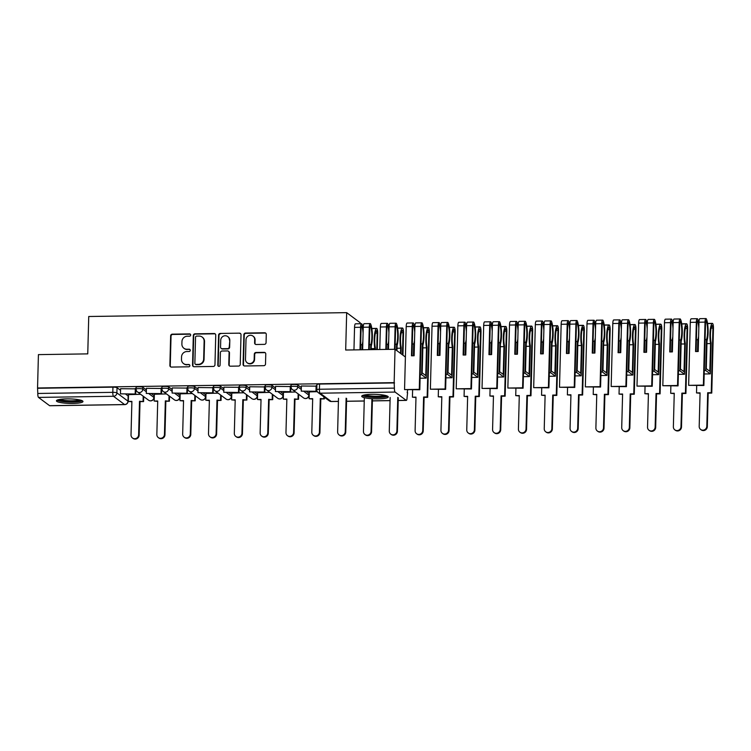 <?xml version="1.0" encoding="UTF-8"?>
<svg xmlns="http://www.w3.org/2000/svg" width="751" height="751" viewBox="0 0 751 751"><rect width="100%" height="100%" fill="white"/><g stroke="black" fill="none" stroke-linecap="round" stroke-linejoin="round"><path stroke-width="1.13" d="M190.688 335.03A1.173 1.117 -53.3 0 0 189.581 333.904L172.317 334.157A1.671 1.596 -53.3 0 0 170.646 335.828L169.876 365.446A1.671 1.596 -53.3 0 0 171.453 367.07L188.717 366.807A1.173 1.117 -53.3 0 0 189.449 364.723A1.173 1.117 -53.3 0 0 188.783 364.507L186.548 364.535A5.341 5.116 -53.3 0 1 181.489 359.353L181.545 356.885A5.341 5.116 -53.3 0 1 186.886 351.543L189.121 351.506A1.173 1.117 -53.3 0 0 189.853 349.422A1.173 1.117 -53.3 0 0 189.177 349.206L186.943 349.234A5.341 5.116 -53.3 0 1 181.883 344.052L181.949 341.583A5.341 5.116 -53.3 0 1 187.29 336.232L189.524 336.204A1.173 1.117 -53.3 0 0 190.688 335.03M190.425 334.279A1.173 1.117 -53.3 0 0 189.975 334.195L172.711 334.448A1.671 1.596 -53.3 0 0 171.04 336.119L170.261 365.737A1.671 1.596 -53.3 0 0 170.702 366.892M189.627 364.892A1.173 1.117 -53.3 0 0 189.177 364.798L186.548 364.535M190.031 349.581A1.173 1.117 -53.3 0 0 189.571 349.497L186.943 349.234M66.651 398.884A13.274 2.262 -178.5 0 0 56.438 400.818A13.274 2.262 -178.5 0 0 72.763 403.447A13.274 2.262 -178.5 0 0 82.976 401.513A13.274 2.262 -178.5 0 0 66.651 398.884M371.933 394.313A13.274 2.262 -178.5 0 0 361.719 396.246A13.274 2.262 -178.5 0 0 378.044 398.875A13.274 2.262 -178.5 0 0 388.258 396.941A13.274 2.262 -178.5 0 0 371.933 394.313M264.39 344.371A1.671 1.596 -53.3 0 0 266.061 342.709L266.276 334.392A1.671 1.596 -53.3 0 0 264.699 332.777L245.521 333.059A1.671 1.596 -53.3 0 0 243.859 334.73L243.08 364.348A1.671 1.596 -53.3 0 0 244.657 365.972L263.836 365.681A1.671 1.596 -53.3 0 0 265.507 364.01L265.77 353.974A1.671 1.596 -53.3 0 0 264.183 352.36L255.978 352.482A1.671 1.596 -53.3 0 0 254.307 354.153L254.176 359.128A4.468 4.281 -53.3 0 1 247.163 362.771A4.468 4.281 -53.3 0 1 245.483 359.26L245.999 339.762A4.468 4.281 -53.3 0 1 253.012 336.11A4.468 4.281 -53.3 0 1 254.692 339.63L254.608 342.878A1.671 1.596 -53.3 0 0 256.185 344.502L264.39 344.371M37.55 387.985L38.423 354.622L87.754 353.881L88.74 316.5L346.671 312.641L345.685 350.022L395.026 349.281L394.153 382.644L37.55 387.985L37.803 393.468L112.8 392.351A3.408 0.582 1.5 0 1 116.893 392.886L127.989 401.156A3.408 0.582 1.5 0 1 128.083 401.297L128.214 396.106A3.408 0.582 -178.5 0 0 128.121 395.965L127.989 401.156A3.408 3.257 -53.3 0 1 124.591 404.564L113.495 396.284L38.498 397.41A3.408 0.789 -90.9 0 1 37.803 393.468M215.744 335.153A1.671 1.596 -53.3 0 0 214.157 333.528L194.988 333.82A1.671 1.596 -53.3 0 0 193.317 335.49L192.538 365.108A1.671 1.596 -53.3 0 0 194.124 366.732L213.303 366.441A1.671 1.596 -53.3 0 0 214.964 364.77L215.744 335.153M220.25 333.444L239.428 333.153A1.671 1.596 -53.3 0 1 241.015 334.777L240.236 364.395A1.671 1.596 -53.3 0 1 238.565 366.066L230.36 366.188A1.671 1.596 -53.3 0 1 228.783 364.564L229.093 352.548A1.671 1.596 -53.3 0 0 227.515 350.933L222.071 351.008A1.671 1.596 -53.3 0 0 220.4 352.679L220.071 365.183A1.173 1.117 -53.3 0 1 218.231 366.141A1.173 1.117 -53.3 0 1 217.799 365.221L218.588 335.106A1.671 1.596 -53.3 0 1 220.25 333.444L239.428 333.153M407.662 389.929L407.192 392.679M360.086 323.747L360.114 322.667L346.671 312.641M394.153 382.644L394.406 388.126A3.408 0.789 89.1 0 0 395.101 392.069L406.197 400.349A3.408 0.789 89.1 0 0 406.329 400.396A3.408 0.789 89.1 0 0 407.07 397.579L407.596 392.67M395.026 349.281L405.409 357.025M37.944 388.276L112.941 387.15A3.408 0.582 1.5 0 1 117.034 387.685L120.554 390.313M125.699 394.153L128.121 395.965M49.866 405.681A3.408 0.789 -90.9 0 1 49.735 405.737A3.408 0.789 -90.9 0 1 49.594 405.681L38.498 397.41M135.847 388.868L120.601 388.708M161.672 388.483L146.426 388.323M166.497 393.928L154.34 394.228M187.497 388.089L172.251 387.938M192.322 393.543L180.165 393.843M213.322 387.704L198.076 387.544M218.147 393.149L205.99 393.458M239.147 387.319L223.901 387.159M243.972 392.764L231.824 393.073M264.972 386.934L249.726 386.774M269.797 392.379L257.649 392.679M290.797 386.549L275.551 386.389M295.622 391.994L283.474 392.294M316.622 386.155L301.386 386.005M317.326 391.665L309.299 391.909M291.144 386.925A3.408 0.582 1.5 0 1 291.05 386.784L291.106 384.944A3.408 0.582 -178.5 0 1 294.12 384.446A3.408 0.582 -178.5 0 1 297.818 384.981L301.339 387.61M306.483 391.449L308.905 393.252L308.858 395.101A3.408 0.582 1.5 0 1 308.952 395.242L308.999 393.393A3.408 0.582 -178.5 0 0 308.905 393.252M265.319 387.309A3.408 0.582 1.5 0 1 265.225 387.169L265.272 385.329A3.408 0.582 -178.5 0 1 268.295 384.831A3.408 0.582 -178.5 0 1 271.993 385.366L275.514 387.995M280.658 391.834L283.08 393.646L283.033 395.486A3.408 0.582 1.5 0 1 283.127 395.627L283.174 393.777A3.408 0.582 -178.5 0 0 283.08 393.646M239.494 387.694A3.408 0.582 1.5 0 1 239.4 387.554L239.447 385.714A3.408 0.582 -178.5 0 1 242.46 385.216A3.408 0.582 -178.5 0 1 246.159 385.751L249.689 388.38M254.833 392.219L257.255 394.031L257.208 395.871A3.408 0.582 1.5 0 1 257.302 396.012L257.349 394.172A3.408 0.582 -178.5 0 0 257.255 394.031M213.669 388.079A3.408 0.582 1.5 0 1 213.575 387.948L213.622 386.098A3.408 0.582 -178.5 0 1 216.635 385.601A3.408 0.582 -178.5 0 1 220.334 386.136L223.864 388.765M229.008 392.604L231.43 394.416L231.383 396.256A3.408 0.582 1.5 0 1 231.477 396.397L231.524 394.557A3.408 0.582 -178.5 0 0 231.43 394.416M187.844 388.474A3.408 0.582 1.5 0 1 187.75 388.333L187.797 386.483A3.408 0.582 -178.5 0 1 190.81 385.986A3.408 0.582 -178.5 0 1 194.509 386.53L198.039 389.159M203.174 392.989L205.605 394.801L205.558 396.65A3.408 0.582 1.5 0 1 205.643 396.781L205.699 394.942A3.408 0.582 -178.5 0 0 205.605 394.801M162.009 388.858A3.408 0.582 1.5 0 1 161.925 388.718L161.972 386.878A3.408 0.582 -178.5 0 1 164.985 386.38A3.408 0.582 -178.5 0 1 168.684 386.915L172.204 389.544M177.349 393.383L179.78 395.186L179.733 397.035A3.408 0.582 1.5 0 1 179.818 397.176L179.864 395.326A3.408 0.582 -178.5 0 0 179.78 395.186M136.184 389.243A3.408 0.582 1.5 0 1 136.1 389.102L136.147 387.263A3.408 0.582 -178.5 0 1 139.16 386.765A3.408 0.582 -178.5 0 1 142.859 387.3L146.379 389.929M151.524 393.768L153.955 395.58L153.899 397.42A3.408 0.582 1.5 0 1 153.993 397.561L154.039 395.711A3.408 0.582 -178.5 0 0 153.955 395.58M140.672 394.313L128.515 394.613M394.538 382.935L319.55 384.061A3.408 0.582 -178.5 0 0 316.931 384.55L316.791 389.75A3.408 0.582 1.5 0 1 319.41 389.253L394.406 388.126M183.892 348.257L184.277 348.548A5.341 5.116 -53.3 0 0 187.337 349.525M183.488 363.559L183.882 363.85A5.341 5.116 -53.3 0 0 186.943 364.826M215.302 333.998A1.671 1.596 -53.3 0 0 214.551 333.82L195.373 334.111A1.671 1.596 -53.3 0 0 193.711 335.781L192.932 365.399A1.671 1.596 -53.3 0 0 193.373 366.554M196.715 336.091A1.173 1.117 -53.3 0 0 195.542 337.265L194.866 363.259A1.173 1.117 -53.3 0 0 195.973 364.395L198.33 364.366A5.341 5.116 -53.3 0 0 203.662 359.016L204.131 341.245A5.341 5.116 -53.3 0 0 199.071 336.063L196.715 336.091M195.298 364.179L195.692 364.479A1.173 1.117 -53.3 0 0 196.358 364.686L195.973 364.395M202.132 337.039L202.517 337.33A5.341 5.116 -53.3 0 1 204.525 341.536L204.056 359.307A5.341 5.116 -53.3 0 1 198.715 364.657L196.358 364.686M240.573 333.622A1.671 1.596 -53.3 0 0 239.822 333.444M228.464 351.233L228.858 351.534A1.671 1.596 -53.3 0 1 229.487 352.848L229.168 364.855A1.671 1.596 -53.3 0 0 229.609 366.009M220.644 333.735A1.671 1.596 -53.3 0 0 218.982 335.406L218.194 365.512A1.173 1.117 -53.3 0 0 218.447 366.263M229.421 340.09A4.468 4.281 -53.3 0 0 223.216 336.251A4.468 4.281 -53.3 0 0 220.728 340.222L220.55 347.084A1.671 1.596 -53.3 0 0 222.127 348.708L227.572 348.624A1.671 1.596 -53.3 0 0 229.243 346.962L229.815 340.381A4.468 4.281 -53.3 0 0 228.135 336.861L227.741 336.57M221.169 348.398L221.564 348.699A1.671 1.596 -53.3 0 0 222.521 348.999L222.127 348.708M229.815 340.381L229.628 347.253A1.671 1.596 -53.3 0 1 227.966 348.924L222.521 348.999M253.012 336.11L253.406 336.401A4.468 4.281 -53.3 0 1 255.087 339.921L255.002 343.169A1.671 1.596 -53.3 0 0 255.443 344.324M247.163 362.771L247.558 363.062A4.468 4.281 -53.3 0 0 254.57 359.419L254.176 359.128M265.328 352.82A1.671 1.596 -53.3 0 0 264.577 352.651L256.373 352.773A1.671 1.596 -53.3 0 0 254.702 354.444L254.57 359.419M265.835 333.247A1.671 1.596 -53.3 0 0 265.094 333.069L245.915 333.35A1.671 1.596 -53.3 0 0 244.244 335.021L243.474 364.639A1.671 1.596 -53.3 0 0 243.915 365.793M131.885 401.766L128.337 401.428L131.894 401.372L131.021 434.904A3.915 3.746 -53.3 0 0 136.457 438.265A3.915 3.746 -53.3 0 0 138.635 434.791L139.142 435.167A3.915 3.746 126.7 0 1 132.993 438.359L132.486 437.983M143.713 396.584L143.582 401.588L139.508 401.259L140.024 401.644L139.142 435.167M143.582 401.588L140.024 401.644M135.847 388.746L135.706 394.003L120.46 393.843L120.601 388.652M135.199 393.627L135.33 388.427M135.706 394.003L120.46 393.843M139.508 401.259L138.635 434.791M143.075 401.203L143.206 396.199M128.337 401.428L128.515 394.491M81.164 400.311A11.49 1.962 1.5 0 1 80.742 400.668A11.49 1.962 1.5 0 1 68.613 401.738A11.49 1.962 1.5 0 1 58.306 399.71M57.095 400.133A13.189 2.253 -178.5 0 0 69.683 402.067A13.189 2.253 -178.5 0 0 82.357 400.799M59.864 399.391A10.636 1.812 -178.5 0 0 69.721 400.799A10.636 1.812 -178.5 0 0 79.634 399.907M386.446 395.739A11.49 1.962 1.5 0 1 386.023 396.096A11.49 1.962 1.5 0 1 373.885 397.166A11.49 1.962 1.5 0 1 363.587 395.139M362.376 395.561A13.189 2.253 -178.5 0 0 374.965 397.495A13.189 2.253 -178.5 0 0 387.638 396.228M365.146 394.819A10.636 1.812 -178.5 0 0 374.993 396.228A10.636 1.812 -178.5 0 0 384.906 395.336M157.71 401.372L154.162 401.043L157.719 400.987L156.846 434.519A3.915 3.746 -53.3 0 0 162.282 437.871A3.915 3.746 -53.3 0 0 164.46 434.397L164.967 434.782A3.915 3.746 126.7 0 1 158.818 437.974L158.311 437.598M169.538 396.199L169.407 401.203L165.342 400.874L165.849 401.25L164.967 434.782M169.407 401.203L165.849 401.25M161.672 388.361L161.531 393.618L146.285 393.458L146.426 388.258M161.024 393.233L161.165 388.042M161.531 393.618L146.285 393.458M165.342 400.874L164.46 434.397M168.9 400.818L169.031 395.815M154.162 401.043L154.349 394.106M183.535 400.987L179.987 400.659L183.544 400.602L182.671 434.125A3.915 3.746 -53.3 0 0 188.107 437.486A3.915 3.746 -53.3 0 0 190.285 434.012L190.792 434.397A3.915 3.746 126.7 0 1 184.652 437.589L184.136 437.204M195.363 395.815L195.232 400.818L191.167 400.49L191.674 400.865L190.792 434.397M195.232 400.818L191.674 400.865M187.497 387.976L187.356 393.233L172.12 393.073L172.251 387.873M186.849 392.848L186.99 387.657M187.356 393.233L172.12 393.073M191.167 400.49L190.285 434.012M194.725 400.433L194.856 395.43M179.987 400.659L180.174 393.721M209.369 400.602L205.812 400.264L209.379 400.217L208.496 433.74A3.915 3.746 -53.3 0 0 213.932 437.101A3.915 3.746 -53.3 0 0 216.11 433.627L216.626 434.012A3.915 3.746 126.7 0 1 210.477 437.204L209.961 436.819M221.188 395.42L221.057 400.424L216.992 400.105L217.499 400.48L216.626 434.012M221.057 400.424L217.499 400.48M213.322 387.582L213.19 392.839L197.945 392.679L198.076 387.488M212.674 392.463L212.815 387.263M213.19 392.839L197.945 392.679M216.992 400.105L216.11 433.627M220.55 400.048L220.681 395.045M205.812 400.264L205.999 393.336M235.194 400.217L231.646 399.879L235.204 399.823L234.321 433.355A3.915 3.746 -53.3 0 0 239.757 436.716A3.915 3.746 -53.3 0 0 241.935 433.243L242.451 433.618A3.915 3.746 126.7 0 1 236.302 436.819L235.786 436.434M247.013 395.035L246.882 400.039L242.817 399.71L243.324 400.095L242.451 433.618M246.882 400.039L243.324 400.095M239.147 387.197L239.015 392.454L223.77 392.294L223.901 387.103M238.499 392.078L238.64 386.878M239.015 392.454L223.77 392.294M242.817 399.71L241.935 433.243M246.375 399.663L246.506 394.66M231.646 399.879L231.824 392.951M261.019 399.832L257.471 399.494L261.029 399.438L260.146 432.97A3.915 3.746 -53.3 0 0 265.582 436.331A3.915 3.746 -53.3 0 0 267.769 432.858L268.276 433.233A3.915 3.746 126.7 0 1 262.127 436.425L261.62 436.049M272.838 394.65L272.716 399.654L268.642 399.325L269.149 399.71L268.276 433.233M272.716 399.654L269.149 399.71M264.972 386.812L264.84 392.069L249.595 391.909L249.726 386.709M264.333 391.693L264.465 386.493M264.84 392.069L249.595 391.909M268.642 399.325L267.769 432.858M272.2 399.269L272.331 394.266M257.471 399.494L257.649 392.557M286.844 399.438L283.296 399.11L286.854 399.053L285.971 432.585A3.915 3.746 -53.3 0 0 291.407 435.937A3.915 3.746 -53.3 0 0 293.594 432.463L294.101 432.848A3.915 3.746 126.7 0 1 287.952 436.04L287.445 435.664M298.673 394.266L298.541 399.269L294.467 398.941L294.974 399.316L294.101 432.848M298.541 399.269L294.974 399.316M290.806 386.427L290.665 391.684L275.42 391.524L275.561 386.324M290.158 391.299L290.29 386.108M290.665 391.684L275.42 391.524M294.467 398.941L293.594 432.463M298.025 398.884L298.156 393.881M283.296 399.11L283.474 392.172M312.669 399.053L309.121 398.725L312.679 398.668L311.806 432.191A3.915 3.746 -53.3 0 0 317.232 435.552A3.915 3.746 -53.3 0 0 319.419 432.078L319.926 432.463A3.915 3.746 126.7 0 1 313.777 435.655L313.27 435.27M324.404 397.232L324.366 398.884L320.292 398.556L320.808 398.931L319.926 432.463M324.366 398.884L320.808 398.931M316.631 386.042L316.49 391.299L301.245 391.14L301.386 385.939M315.983 390.914L316.115 385.723M316.49 391.299L301.245 391.14M320.292 398.556L319.419 432.078M323.859 398.499L323.897 396.847M309.121 398.725L309.299 391.787M338.504 398.283L337.631 431.806A3.915 3.746 -53.3 0 0 343.066 435.167A3.915 3.746 -53.3 0 0 345.244 431.694L345.751 432.069A3.915 3.746 126.7 0 1 339.602 435.27L339.095 434.885M346.633 398.546L345.751 432.069M346.117 398.171L345.244 431.694M376.767 349.553L377.199 333.059A2.084 0.479 89.1 0 0 376.692 330.618A2.084 0.479 89.1 0 0 376.598 330.656L376.542 330.712A10.721 2.478 89.1 0 0 374.721 339.368A10.721 2.478 89.1 0 0 375.369 348.032L375.331 349.581M374.805 349.581L374.833 348.595A12.936 2.995 -90.9 0 1 374.205 338.992A12.936 2.995 -90.9 0 1 376.411 328.544L376.458 328.497A4.299 0.995 -90.9 0 1 376.655 328.403A4.299 0.995 -90.9 0 1 377.706 333.444L377.284 349.544M374.833 348.595L371.201 348.652M364.329 397.889L363.456 431.421A3.915 3.746 -53.3 0 0 368.891 434.782A3.915 3.746 -53.3 0 0 371.069 431.309L371.576 431.684A3.915 3.746 126.7 0 1 365.427 434.885L364.92 434.5M362.48 349.769L362.573 346.07A12.936 2.995 89.1 0 0 362.761 345.404M363.193 329.041A12.936 2.995 89.1 0 0 362.095 324.479L362.048 324.357A4.299 0.995 89.1 0 0 361.513 323.728A4.299 0.995 89.1 0 0 360.593 327.286L354.547 327.37A4.299 0.995 -90.9 0 1 355.476 323.812L361.513 323.728M362.649 349.769L363.24 327.248A4.299 0.995 -90.9 0 1 364.169 323.681L370.205 323.597A4.299 0.995 -90.9 0 1 370.741 324.225L370.787 324.348A12.936 2.995 -90.9 0 1 371.266 345.939L371.172 349.637M368.694 349.675L369.285 327.154A4.299 0.995 -90.9 0 1 370.205 323.597M360.518 349.797L361.1 327.661A2.084 0.479 -90.9 0 1 361.55 325.934A2.084 0.479 -90.9 0 1 361.804 326.244L361.86 326.366A10.721 2.478 -90.9 0 1 363.08 333.209M362.874 341.245A10.721 2.478 -90.9 0 1 362.095 344.737L360.649 344.765M372.44 398.753L371.576 431.684M360.001 349.806L360.593 327.286M353.956 349.9L354.547 327.37M370.656 349.647L370.787 344.606A10.721 2.478 89.1 0 0 370.553 326.244L370.496 326.112A2.084 0.479 89.1 0 0 370.243 325.803A2.084 0.479 89.1 0 0 369.792 327.53L369.21 349.666M370.787 344.606L369.342 344.634M362.095 344.737L361.963 349.778M371.923 398.715L371.069 431.309M402.442 354.819L403.024 332.674A2.084 0.479 89.1 0 0 402.517 330.233A2.084 0.479 89.1 0 0 402.423 330.271L402.367 330.327A10.721 2.478 89.1 0 0 400.546 338.983A10.721 2.478 89.1 0 0 401.194 347.647L401.034 353.768M400.527 353.383L400.659 348.211A12.936 2.995 -90.9 0 1 400.03 338.598A12.936 2.995 -90.9 0 1 402.236 328.159L402.283 328.103A4.299 0.995 -90.9 0 1 402.48 328.018A4.299 0.995 -90.9 0 1 403.54 333.05L402.958 355.204M400.659 348.211L397.026 348.267M390.154 397.504L389.281 431.036A3.915 3.746 -53.3 0 0 394.716 434.397A3.915 3.746 -53.3 0 0 396.894 430.924L397.401 431.299A3.915 3.746 126.7 0 1 391.252 434.491L390.745 434.116M388.305 349.384L388.408 345.676A12.936 2.995 89.1 0 0 388.586 345.019M389.018 328.656A12.936 2.995 89.1 0 0 387.92 324.094L387.873 323.963A4.299 0.995 89.1 0 0 387.347 323.334A4.299 0.995 89.1 0 0 386.418 326.901L380.372 326.985A4.299 0.995 -90.9 0 1 381.301 323.428L387.347 323.334M388.474 349.384L389.065 326.854A4.299 0.995 -90.9 0 1 389.994 323.296L396.03 323.212A4.299 0.995 -90.9 0 1 396.566 323.841L396.612 323.963A12.936 2.995 -90.9 0 1 397.091 345.554L396.96 350.726M394.519 349.29L395.11 326.769A4.299 0.995 -90.9 0 1 396.03 323.212M386.352 349.412L386.925 327.276A2.084 0.479 -90.9 0 1 387.375 325.549A2.084 0.479 -90.9 0 1 387.629 325.859L387.685 325.981A10.721 2.478 -90.9 0 1 388.915 332.815M388.699 340.86A10.721 2.478 -90.9 0 1 387.92 344.352L386.483 344.371M398.283 397.777L397.401 431.299M385.826 349.422L386.418 326.901M379.781 349.506L380.372 326.985M396.453 350.341L396.612 344.221A10.721 2.478 89.1 0 0 396.378 325.85L396.321 325.727A2.084 0.479 89.1 0 0 396.068 325.418A2.084 0.479 89.1 0 0 395.617 327.145L395.035 349.29M396.612 344.221L395.167 344.24M387.92 344.352L387.788 349.393M397.777 397.392L396.894 430.924M426.211 378.128L421.63 374.711L422.438 343.836A10.721 2.478 89.1 0 0 422.203 325.465L422.146 325.343A2.084 0.479 89.1 0 0 421.893 325.033A2.084 0.479 89.1 0 0 421.442 326.76L419.8 389.75L419.283 389.365L420.935 326.375A4.299 0.995 -90.9 0 1 421.865 322.817A4.299 0.995 -90.9 0 1 422.391 323.446L422.438 323.578A12.936 2.995 -90.9 0 1 422.916 345.16L422.193 372.909L425.761 375.575L426.484 347.826A12.936 2.995 -90.9 0 1 425.864 338.213A12.936 2.995 -90.9 0 1 428.061 327.765L428.117 327.718A4.299 0.995 -90.9 0 1 428.305 327.633A4.299 0.995 -90.9 0 1 429.365 332.665L427.666 397.335L427.159 396.95L428.849 332.289A2.084 0.479 89.1 0 0 428.342 329.849A2.084 0.479 89.1 0 0 428.248 329.886L428.192 329.933A10.721 2.478 89.1 0 0 426.371 338.598A10.721 2.478 89.1 0 0 427.019 347.253L426.211 378.128L420.1 378.222M426.484 347.826L422.851 347.882M415.979 397.504L412.421 397.176L415.988 397.119L415.106 430.652A3.915 3.746 -53.3 0 0 420.541 434.003A3.915 3.746 -53.3 0 0 422.719 430.53L423.235 430.914A3.915 3.746 126.7 0 1 417.087 434.106L416.57 433.731M427.159 396.95L423.602 397.007L424.108 397.382L423.235 430.914M427.666 397.335L424.108 397.382M413.951 355.767L414.233 345.291A12.936 2.995 89.1 0 0 414.421 344.634M414.843 328.271A12.936 2.995 89.1 0 0 413.745 323.709L413.698 323.578A4.299 0.995 89.1 0 0 413.172 322.949A4.299 0.995 89.1 0 0 412.243 326.507L406.197 326.601A4.299 0.995 -90.9 0 1 407.126 323.043L413.172 322.949M412.243 326.507L411.473 355.805L414.13 355.767L414.89 326.469A4.299 0.995 -90.9 0 1 415.819 322.911L421.865 322.817M411.999 355.796L412.75 326.892A2.084 0.479 -90.9 0 1 413.2 325.164A2.084 0.479 -90.9 0 1 413.463 325.465L413.51 325.596A10.721 2.478 -90.9 0 1 414.74 332.43M414.524 340.475A10.721 2.478 -90.9 0 1 413.745 343.967L412.308 343.986M419.283 389.365L404.554 389.591L406.197 326.601M419.8 389.75L404.554 389.591M422.438 343.836L421.001 343.855M413.745 343.967L413.435 355.777M421.63 374.711L420.185 374.73M423.602 397.007L422.719 430.53M412.421 397.176L412.618 389.853M452.036 377.744L447.455 374.327L448.263 343.451A10.721 2.478 89.1 0 0 448.028 325.08L447.981 324.948A2.084 0.479 89.1 0 0 447.718 324.648A2.084 0.479 89.1 0 0 447.267 326.375L445.625 389.365L445.108 388.98L446.761 325.99A4.299 0.995 -90.9 0 1 447.69 322.432A4.299 0.995 -90.9 0 1 448.216 323.061L448.263 323.193A12.936 2.995 -90.9 0 1 448.751 344.775L448.018 372.524L451.586 375.181L452.318 347.441A12.936 2.995 -90.9 0 1 451.689 337.828A12.936 2.995 -90.9 0 1 453.886 327.38L453.942 327.333A4.299 0.995 -90.9 0 1 454.13 327.248A4.299 0.995 -90.9 0 1 455.19 332.28L453.491 396.95L452.984 396.566L454.674 331.904A2.084 0.479 89.1 0 0 454.167 329.454A2.084 0.479 89.1 0 0 454.073 329.501L454.017 329.548A10.721 2.478 89.1 0 0 452.196 338.213A10.721 2.478 89.1 0 0 452.844 346.868L452.036 377.744L445.925 377.837M452.318 347.441L448.676 347.488M441.804 397.119L438.255 396.791L441.813 396.735L440.931 430.257A3.915 3.746 -53.3 0 0 446.366 433.618A3.915 3.746 -53.3 0 0 448.544 430.145L449.06 430.53A3.915 3.746 126.7 0 1 442.912 433.721L442.395 433.336M452.984 396.566L449.427 396.622L449.933 396.997L449.06 430.53M453.491 396.95L449.933 396.997M439.786 355.383L440.058 344.906A12.936 2.995 89.1 0 0 440.246 344.249M440.668 327.887A12.936 2.995 89.1 0 0 439.579 323.324L439.523 323.193A4.299 0.995 89.1 0 0 438.997 322.564A4.299 0.995 89.1 0 0 438.068 326.122L432.032 326.216A4.299 0.995 -90.9 0 1 432.951 322.658L438.997 322.564M438.068 326.122L437.307 355.42L439.955 355.373L440.715 326.084A4.299 0.995 -90.9 0 1 441.644 322.526L447.69 322.432M437.824 355.411L438.575 326.507A2.084 0.479 -90.9 0 1 439.025 324.779A2.084 0.479 -90.9 0 1 439.288 325.08L439.335 325.211A10.721 2.478 -90.9 0 1 440.565 332.045M440.349 340.081A10.721 2.478 -90.9 0 1 439.57 343.582L438.133 343.601M445.108 388.98L430.379 389.206L432.032 326.216M445.625 389.365L430.379 389.206M448.263 343.451L446.826 343.47M439.57 343.582L439.26 355.392M447.455 374.327L446.019 374.345M449.427 396.622L448.544 430.145M438.255 396.791L438.443 389.469M477.861 377.359L473.28 373.932L474.088 343.066A10.721 2.478 89.1 0 0 473.853 324.695L473.806 324.563A2.084 0.479 89.1 0 0 473.543 324.263A2.084 0.479 89.1 0 0 473.092 325.99L471.45 388.971L470.933 388.596L472.586 325.605A4.299 0.995 -90.9 0 1 473.515 322.048A4.299 0.995 -90.9 0 1 474.041 322.677L474.097 322.808A12.936 2.995 -90.9 0 1 474.576 344.39L473.843 372.139L477.411 374.796L478.143 347.046A12.936 2.995 -90.9 0 1 477.514 337.443A12.936 2.995 -90.9 0 1 479.711 326.995L479.767 326.948A4.299 0.995 -90.9 0 1 479.964 326.863A4.299 0.995 -90.9 0 1 481.015 331.895L479.326 396.556L478.809 396.181L480.509 331.51A2.084 0.479 89.1 0 0 479.992 329.069A2.084 0.479 89.1 0 0 479.898 329.116L479.842 329.163A10.721 2.478 89.1 0 0 478.021 337.819A10.721 2.478 89.1 0 0 478.678 346.483L477.861 377.359L471.75 377.453M478.143 347.046L474.501 347.103M467.629 396.735L464.08 396.397L467.638 396.35L466.756 429.872A3.915 3.746 -53.3 0 0 472.191 433.233A3.915 3.746 -53.3 0 0 474.379 429.76L474.885 430.135A3.915 3.746 126.7 0 1 468.737 433.336L468.23 432.951M478.809 396.181L475.252 396.237L475.758 396.612L474.885 430.135M479.326 396.556L475.758 396.612M465.611 354.998L465.883 344.521A12.936 2.995 89.1 0 0 466.071 343.864M466.493 327.502A12.936 2.995 89.1 0 0 465.404 322.93L465.348 322.808A4.299 0.995 89.1 0 0 464.822 322.179A4.299 0.995 89.1 0 0 463.893 325.737L457.857 325.831A4.299 0.995 -90.9 0 1 458.777 322.273L464.822 322.179M463.893 325.737L463.132 355.026L465.78 354.988L466.549 325.699A4.299 0.995 -90.9 0 1 467.469 322.141L473.515 322.048M463.649 355.026L464.409 326.112A2.084 0.479 -90.9 0 1 464.85 324.394A2.084 0.479 -90.9 0 1 465.113 324.695L465.16 324.826A10.721 2.478 -90.9 0 1 466.39 331.66M466.174 339.696A10.721 2.478 -90.9 0 1 465.395 343.188L463.958 343.216M470.933 388.596L456.204 388.811L457.857 325.831M471.45 388.971L456.204 388.811M474.088 343.066L472.651 343.085M465.395 343.188L465.085 354.998M473.28 373.932L471.844 373.96M475.252 396.237L474.379 429.76M464.08 396.397L464.268 389.084M503.696 376.974L499.105 373.547L499.913 342.672A10.721 2.478 89.1 0 0 499.678 324.31L499.631 324.179A2.084 0.479 89.1 0 0 499.368 323.869A2.084 0.479 89.1 0 0 498.927 325.596L497.275 388.586L496.768 388.211L498.411 325.221A4.299 0.995 -90.9 0 1 499.34 321.663A4.299 0.995 -90.9 0 1 499.866 322.292L499.922 322.414A12.936 2.995 -90.9 0 1 500.401 344.005L499.668 371.745L503.236 374.411L503.968 346.662A12.936 2.995 -90.9 0 1 503.339 337.058A12.936 2.995 -90.9 0 1 505.536 326.61L505.592 326.563A4.299 0.995 -90.9 0 1 505.789 326.469A4.299 0.995 -90.9 0 1 506.841 331.51L505.151 396.171L504.634 395.796L506.334 331.125A2.084 0.479 89.1 0 0 505.817 328.685A2.084 0.479 89.1 0 0 505.723 328.722L505.667 328.778A10.721 2.478 89.1 0 0 503.846 337.434A10.721 2.478 89.1 0 0 504.503 346.098L503.696 376.974L497.575 377.058M503.968 346.662L500.326 346.718M493.454 396.35L489.905 396.012L493.463 395.955L492.581 429.488A3.915 3.746 -53.3 0 0 498.016 432.848A3.915 3.746 -53.3 0 0 500.204 429.375L500.71 429.75A3.915 3.746 126.7 0 1 494.562 432.951L494.055 432.567M504.634 395.796L501.077 395.843L501.584 396.228L500.71 429.75M505.151 396.171L501.584 396.228M491.436 354.603L491.708 344.136A12.936 2.995 89.1 0 0 491.896 343.47M492.327 327.107A12.936 2.995 89.1 0 0 491.229 322.545L491.173 322.423A4.299 0.995 89.1 0 0 490.647 321.794A4.299 0.995 89.1 0 0 489.718 325.352L483.682 325.436A4.299 0.995 -90.9 0 1 484.602 321.879L490.647 321.794M489.718 325.352L488.957 354.641L491.605 354.603L492.374 325.314A4.299 0.995 -90.9 0 1 493.294 321.747L499.34 321.663M489.474 354.632L490.234 325.727A2.084 0.479 -90.9 0 1 490.685 324A2.084 0.479 -90.9 0 1 490.938 324.31L490.985 324.432A10.721 2.478 -90.9 0 1 492.215 331.275M492.008 339.311A10.721 2.478 -90.9 0 1 491.22 342.803L489.783 342.832M496.768 388.211L482.029 388.427L483.682 325.436M497.275 388.586L482.029 388.427M499.913 342.672L498.476 342.7M491.22 342.803L490.91 354.613M499.105 373.547L497.669 373.566M501.077 395.843L500.204 429.375M489.905 396.012L490.093 388.699M529.521 376.58L524.93 373.163L525.738 342.287A10.721 2.478 89.1 0 0 525.503 323.916L525.456 323.794A2.084 0.479 89.1 0 0 525.202 323.484A2.084 0.479 89.1 0 0 524.752 325.211L523.1 388.201L522.593 387.826L524.236 324.836A4.299 0.995 -90.9 0 1 525.165 321.278A4.299 0.995 -90.9 0 1 525.691 321.907L525.747 322.029A12.936 2.995 -90.9 0 1 526.226 343.611L525.503 371.36L529.07 374.026L529.793 346.277A12.936 2.995 -90.9 0 1 529.164 336.664A12.936 2.995 -90.9 0 1 531.361 326.225L531.417 326.169A4.299 0.995 -90.9 0 1 531.614 326.084A4.299 0.995 -90.9 0 1 532.666 331.116L530.976 395.786L530.459 395.401L532.159 330.74A2.084 0.479 89.1 0 0 531.642 328.3A2.084 0.479 89.1 0 0 531.548 328.337L531.492 328.394A10.721 2.478 89.1 0 0 529.671 337.049A10.721 2.478 89.1 0 0 530.328 345.713L529.521 376.58L523.4 376.673M529.793 346.277L526.151 346.333M519.279 395.965L515.73 395.627L519.288 395.57L518.415 429.103A3.915 3.746 -53.3 0 0 523.841 432.463A3.915 3.746 -53.3 0 0 526.029 428.99L526.535 429.365A3.915 3.746 126.7 0 1 520.387 432.557L519.88 432.182M530.459 395.401L526.902 395.458L527.418 395.843L526.535 429.365M530.976 395.786L527.418 395.843M517.261 354.219L517.533 343.742A12.936 2.995 89.1 0 0 517.721 343.085M518.152 326.723A12.936 2.995 89.1 0 0 517.054 322.16L517.007 322.029A4.299 0.995 89.1 0 0 516.472 321.4A4.299 0.995 89.1 0 0 515.552 324.967L509.507 325.052A4.299 0.995 -90.9 0 1 510.427 321.494L516.472 321.4M515.552 324.967L514.782 354.256L517.43 354.219L518.199 324.92A4.299 0.995 -90.9 0 1 519.119 321.362L525.165 321.278M515.299 354.247L516.059 325.343A2.084 0.479 -90.9 0 1 516.51 323.615A2.084 0.479 -90.9 0 1 516.763 323.925L516.81 324.047A10.721 2.478 -90.9 0 1 518.04 330.881M517.833 338.926A10.721 2.478 -90.9 0 1 517.045 342.418L515.608 342.437M522.593 387.826L507.854 388.042L509.507 325.052M523.1 388.201L507.854 388.042M525.738 342.287L524.301 342.306M517.045 342.418L516.744 354.228M524.93 373.163L523.494 373.181M526.902 395.458L526.029 428.99M515.73 395.627L515.918 388.314M555.346 376.195L550.755 372.778L551.563 341.902A10.721 2.478 89.1 0 0 551.328 323.531L551.281 323.409A2.084 0.479 89.1 0 0 551.027 323.099A2.084 0.479 89.1 0 0 550.577 324.826L548.925 387.816L548.418 387.432L550.07 324.441A4.299 0.995 -90.9 0 1 550.99 320.884A4.299 0.995 -90.9 0 1 551.525 321.512L551.572 321.644A12.936 2.995 -90.9 0 1 552.051 343.226L551.328 370.975L554.895 373.641L555.618 345.892A12.936 2.995 -90.9 0 1 554.989 336.279A12.936 2.995 -90.9 0 1 557.186 325.831L557.242 325.784A4.299 0.995 -90.9 0 1 557.439 325.699A4.299 0.995 -90.9 0 1 558.491 330.731L556.801 395.401L556.294 395.017L557.984 330.356A2.084 0.479 89.1 0 0 557.477 327.915A2.084 0.479 89.1 0 0 557.373 327.952L557.326 327.999A10.721 2.478 89.1 0 0 555.496 336.664A10.721 2.478 89.1 0 0 556.153 345.319L555.346 376.195L549.225 376.289M555.618 345.892L551.985 345.948M545.104 395.57L541.555 395.242L545.113 395.186L544.24 428.718A3.915 3.746 -53.3 0 0 549.676 432.069A3.915 3.746 -53.3 0 0 551.854 428.596L552.361 428.981A3.915 3.746 126.7 0 1 546.212 432.172L545.705 431.797M556.294 395.017L552.727 395.073L553.243 395.448L552.361 428.981M556.801 395.401L553.243 395.448M543.086 353.834L543.358 343.357A12.936 2.995 89.1 0 0 543.546 342.7M543.977 326.338A12.936 2.995 89.1 0 0 542.879 321.775L542.832 321.644A4.299 0.995 89.1 0 0 542.297 321.015A4.299 0.995 89.1 0 0 541.377 324.573L535.332 324.667A4.299 0.995 -90.9 0 1 536.261 321.109L542.297 321.015M541.377 324.573L540.607 353.871L543.255 353.834L544.024 324.535A4.299 0.995 -90.9 0 1 544.944 320.977L550.99 320.884M541.124 353.862L541.884 324.958A2.084 0.479 -90.9 0 1 542.335 323.23A2.084 0.479 -90.9 0 1 542.588 323.531L542.644 323.662A10.721 2.478 -90.9 0 1 543.865 330.496M543.658 338.541A10.721 2.478 -90.9 0 1 542.879 342.034L541.433 342.052M548.418 387.432L533.679 387.657L535.332 324.667M548.925 387.816L533.679 387.657M551.563 341.902L550.126 341.921M542.879 342.034L542.569 353.843M550.755 372.778L549.319 372.796M552.727 395.073L551.854 428.596M541.555 395.242L541.743 387.92M581.171 375.81L576.58 372.393L577.397 341.517A10.721 2.478 89.1 0 0 577.162 323.146L577.106 323.014A2.084 0.479 89.1 0 0 576.852 322.714A2.084 0.479 89.1 0 0 576.402 324.441L574.75 387.432L574.243 387.047L575.895 324.056A4.299 0.995 -90.9 0 1 576.815 320.499A4.299 0.995 -90.9 0 1 577.35 321.128L577.397 321.259A12.936 2.995 -90.9 0 1 577.876 342.841L577.153 370.59L580.72 373.247L581.443 345.507A12.936 2.995 -90.9 0 1 580.814 335.894A12.936 2.995 -90.9 0 1 583.02 325.446L583.067 325.399A4.299 0.995 -90.9 0 1 583.264 325.314A4.299 0.995 -90.9 0 1 584.316 330.346L582.626 395.017L582.119 394.632L583.809 329.971A2.084 0.479 89.1 0 0 583.302 327.52A2.084 0.479 89.1 0 0 583.208 327.567L583.152 327.614A10.721 2.478 89.1 0 0 581.33 336.279A10.721 2.478 89.1 0 0 581.978 344.934L581.171 375.81L575.05 375.904M581.443 345.507L577.81 345.554M570.929 395.186L567.38 394.857L570.938 394.801L570.065 428.323A3.915 3.746 -53.3 0 0 575.501 431.684A3.915 3.746 -53.3 0 0 577.679 428.211L578.186 428.596A3.915 3.746 126.7 0 1 572.037 431.787L571.53 431.403M582.119 394.632L578.561 394.688L579.068 395.064L578.186 428.596M582.626 395.017L579.068 395.064M568.911 353.449L569.183 342.972A12.936 2.995 89.1 0 0 569.371 342.315M569.802 325.953A12.936 2.995 89.1 0 0 568.704 321.39L568.657 321.259A4.299 0.995 89.1 0 0 568.122 320.63A4.299 0.995 89.1 0 0 567.202 324.188L561.157 324.282A4.299 0.995 -90.9 0 1 562.086 320.724L568.122 320.63M567.202 324.188L566.432 353.486L569.08 353.439L569.849 324.15A4.299 0.995 -90.9 0 1 570.779 320.593L576.815 320.499M566.949 353.477L567.709 324.573A2.084 0.479 -90.9 0 1 568.16 322.846A2.084 0.479 -90.9 0 1 568.413 323.146L568.469 323.277A10.721 2.478 -90.9 0 1 569.69 330.111M569.483 338.147A10.721 2.478 -90.9 0 1 568.704 341.649L567.258 341.667M574.243 387.047L559.504 387.272L561.157 324.282M574.75 387.432L559.504 387.272M577.397 341.517L575.951 341.536M568.704 341.649L568.394 353.458M576.58 372.393L575.144 372.412M578.561 394.688L577.679 428.211M567.38 394.857L567.578 387.535M606.996 375.425L602.415 371.998L603.222 341.132A10.721 2.478 89.1 0 0 602.987 322.761L602.931 322.63A2.084 0.479 89.1 0 0 602.678 322.329A2.084 0.479 89.1 0 0 602.227 324.056L600.575 387.037L600.068 386.662L601.72 323.672A4.299 0.995 -90.9 0 1 602.64 320.114A4.299 0.995 -90.9 0 1 603.175 320.743L603.222 320.874A12.936 2.995 -90.9 0 1 603.701 342.456L602.978 370.205L606.545 372.862L607.268 345.113A12.936 2.995 -90.9 0 1 606.639 335.509A12.936 2.995 -90.9 0 1 608.845 325.061L608.892 325.014A4.299 0.995 -90.9 0 1 609.089 324.93A4.299 0.995 -90.9 0 1 610.15 329.961L608.451 394.622L607.944 394.247L609.634 329.576A2.084 0.479 89.1 0 0 609.127 327.136A2.084 0.479 89.1 0 0 609.033 327.183L608.977 327.229A10.721 2.478 89.1 0 0 607.155 335.885A10.721 2.478 89.1 0 0 607.803 344.549L606.996 375.425L600.884 375.519M607.268 345.113L603.635 345.169M596.754 394.801L593.206 394.463L596.763 394.416L595.89 427.939A3.915 3.746 -53.3 0 0 601.326 431.299A3.915 3.746 -53.3 0 0 603.504 427.826L604.011 428.201A3.915 3.746 126.7 0 1 597.862 431.403L597.355 431.018M607.944 394.247L604.386 394.303L604.893 394.679L604.011 428.201M608.451 394.622L604.893 394.679M594.736 353.064L595.008 342.587A12.936 2.995 89.1 0 0 595.196 341.93M595.627 325.558A12.936 2.995 89.1 0 0 594.529 320.996L594.482 320.874A4.299 0.995 89.1 0 0 593.957 320.245A4.299 0.995 89.1 0 0 593.027 323.803L586.982 323.897A4.299 0.995 -90.9 0 1 587.911 320.339L593.957 320.245M593.027 323.803L592.257 353.092L594.905 353.054L595.674 323.765A4.299 0.995 -90.9 0 1 596.604 320.208L602.64 320.114M592.783 353.092L593.534 324.179A2.084 0.479 -90.9 0 1 593.985 322.461A2.084 0.479 -90.9 0 1 594.238 322.761L594.294 322.892A10.721 2.478 -90.9 0 1 595.515 329.727M595.308 337.762A10.721 2.478 -90.9 0 1 594.529 341.254L593.093 341.283M600.068 386.662L585.339 386.878L586.982 323.897M600.575 387.037L585.339 386.878M603.222 341.132L601.776 341.151M594.529 341.254L594.219 353.064M602.415 371.998L600.969 372.027M604.386 394.303L603.504 427.826M593.206 394.463L593.403 387.15M632.821 375.04L628.24 371.614L629.047 340.738A10.721 2.478 89.1 0 0 628.812 322.376L628.756 322.245A2.084 0.479 89.1 0 0 628.503 321.935A2.084 0.479 89.1 0 0 628.052 323.662L626.409 386.652L625.893 386.277L627.545 323.287A4.299 0.995 -90.9 0 1 628.474 319.729A4.299 0.995 -90.9 0 1 629 320.358L629.047 320.48A12.936 2.995 -90.9 0 1 629.526 342.071L628.803 369.811L632.37 372.477L633.093 344.728A12.936 2.995 -90.9 0 1 632.473 335.124A12.936 2.995 -90.9 0 1 634.67 324.676L634.726 324.629A4.299 0.995 -90.9 0 1 634.914 324.535A4.299 0.995 -90.9 0 1 635.975 329.576L634.276 394.237L633.769 393.862L635.459 329.191A2.084 0.479 89.1 0 0 634.952 326.751A2.084 0.479 89.1 0 0 634.858 326.788L634.802 326.845A10.721 2.478 89.1 0 0 632.98 335.5A10.721 2.478 89.1 0 0 633.628 344.165L632.821 375.04L626.71 375.125M633.093 344.728L629.46 344.784M622.588 394.416L619.031 394.078L622.598 394.022L621.715 427.554A3.915 3.746 -53.3 0 0 627.151 430.914A3.915 3.746 -53.3 0 0 629.329 427.441L629.845 427.817A3.915 3.746 126.7 0 1 623.696 431.018L623.18 430.633M633.769 393.862L630.211 393.909L630.718 394.294L629.845 427.817M634.276 394.237L630.718 394.294M620.561 352.67L620.842 342.203A12.936 2.995 89.1 0 0 621.03 341.536M621.452 325.174A12.936 2.995 89.1 0 0 620.354 320.611L620.307 320.489A4.299 0.995 89.1 0 0 619.782 319.86A4.299 0.995 89.1 0 0 618.852 323.418L612.807 323.503A4.299 0.995 -90.9 0 1 613.736 319.945L619.782 319.86M618.852 323.418L618.082 352.707L620.739 352.67L621.499 323.371A4.299 0.995 -90.9 0 1 622.429 319.813L628.474 319.729M618.608 352.698L619.359 323.794A2.084 0.479 -90.9 0 1 619.81 322.066A2.084 0.479 -90.9 0 1 620.073 322.376L620.119 322.498A10.721 2.478 -90.9 0 1 621.349 329.342M621.133 337.377A10.721 2.478 -90.9 0 1 620.354 340.87L618.918 340.898M625.893 386.277L611.164 386.493L612.807 323.503M626.409 386.652L611.164 386.493M629.047 340.738L627.611 340.766M620.354 340.87L620.044 352.679M628.24 371.614L626.794 371.632M630.211 393.909L629.329 427.441M619.031 394.078L619.228 386.765M658.646 374.646L654.065 371.229L654.872 340.353A10.721 2.478 89.1 0 0 654.637 321.982L654.59 321.86A2.084 0.479 89.1 0 0 654.328 321.55A2.084 0.479 89.1 0 0 653.877 323.277L652.234 386.267L651.718 385.892L653.37 322.902A4.299 0.995 -90.9 0 1 654.299 319.344A4.299 0.995 -90.9 0 1 654.825 319.973L654.872 320.095A12.936 2.995 -90.9 0 1 655.36 341.677L654.628 369.426L658.195 372.092L658.927 344.343A12.936 2.995 -90.9 0 1 658.298 334.73A12.936 2.995 -90.9 0 1 660.495 324.291L660.551 324.235A4.299 0.995 -90.9 0 1 660.739 324.15A4.299 0.995 -90.9 0 1 661.8 329.182L660.101 393.853L659.594 393.468L661.284 328.807A2.084 0.479 89.1 0 0 660.777 326.366A2.084 0.479 89.1 0 0 660.683 326.403L660.627 326.46A10.721 2.478 89.1 0 0 658.805 335.115A10.721 2.478 89.1 0 0 659.453 343.78L658.646 374.646L652.535 374.74M658.927 344.343L655.285 344.399M648.413 394.031L644.865 393.693L648.423 393.637L647.54 427.169A3.915 3.746 -53.3 0 0 652.976 430.53A3.915 3.746 -53.3 0 0 655.154 427.056L655.67 427.432A3.915 3.746 126.7 0 1 649.521 430.623L649.005 430.248M659.594 393.468L656.036 393.524L656.543 393.909L655.67 427.432M660.101 393.853L656.543 393.909M646.395 352.285L646.667 341.808A12.936 2.995 89.1 0 0 646.855 341.151M647.278 324.789A12.936 2.995 89.1 0 0 646.189 320.226L646.132 320.095A4.299 0.995 89.1 0 0 645.607 319.466A4.299 0.995 89.1 0 0 644.677 323.033L638.641 323.118A4.299 0.995 -90.9 0 1 639.561 319.56L645.607 319.466M644.677 323.033L643.907 352.322L646.564 352.285L647.324 322.986A4.299 0.995 -90.9 0 1 648.254 319.428L654.299 319.344M644.433 352.313L645.184 323.409A2.084 0.479 -90.9 0 1 645.635 321.681A2.084 0.479 -90.9 0 1 645.898 321.991L645.944 322.113A10.721 2.478 -90.9 0 1 647.174 328.947M646.958 336.992A10.721 2.478 -90.9 0 1 646.179 340.485L644.743 340.503M651.718 385.892L636.989 386.108L638.641 323.118M652.234 386.267L636.989 386.108M654.872 340.353L653.436 340.372M646.179 340.485L645.869 352.294M654.065 371.229L652.628 371.247M656.036 393.524L655.154 427.056M644.865 393.693L645.053 386.371M684.471 374.261L679.89 370.844L680.697 339.968A10.721 2.478 89.1 0 0 680.462 321.597L680.415 321.475A2.084 0.479 89.1 0 0 680.153 321.165A2.084 0.479 89.1 0 0 679.702 322.892L678.059 385.883L677.543 385.498L679.195 322.508A4.299 0.995 -90.9 0 1 680.124 318.95A4.299 0.995 -90.9 0 1 680.65 319.579L680.706 319.71A12.936 2.995 -90.9 0 1 681.185 341.292L680.453 369.041L684.02 371.707L684.752 343.958A12.936 2.995 -90.9 0 1 684.123 334.345A12.936 2.995 -90.9 0 1 686.32 323.897L686.376 323.85A4.299 0.995 -90.9 0 1 686.574 323.765A4.299 0.995 -90.9 0 1 687.625 328.797L685.926 393.468L685.419 393.083L687.118 328.422A2.084 0.479 89.1 0 0 686.602 325.981A2.084 0.479 89.1 0 0 686.508 326.018L686.452 326.065A10.721 2.478 89.1 0 0 684.63 334.73A10.721 2.478 89.1 0 0 685.288 343.385L684.471 374.261L678.36 374.355M684.752 343.958L681.11 344.014M674.238 393.637L670.69 393.308L674.248 393.252L673.365 426.784A3.915 3.746 -53.3 0 0 678.801 430.135A3.915 3.746 -53.3 0 0 680.988 426.662L681.495 427.047A3.915 3.746 126.7 0 1 675.346 430.239L674.839 429.863M685.419 393.083L681.861 393.139L682.368 393.515L681.495 427.047M685.926 393.468L682.368 393.515M672.22 351.9L672.492 341.423A12.936 2.995 89.1 0 0 672.68 340.766M673.103 324.404A12.936 2.995 89.1 0 0 672.014 319.842L671.957 319.71A4.299 0.995 89.1 0 0 671.432 319.081A4.299 0.995 89.1 0 0 670.502 322.639L664.466 322.733A4.299 0.995 -90.9 0 1 665.386 319.175L671.432 319.081M670.502 322.639L669.742 351.937L672.389 351.9L673.149 322.601A4.299 0.995 -90.9 0 1 674.079 319.044L680.124 318.95M670.258 351.928L671.018 323.024A2.084 0.479 -90.9 0 1 671.46 321.297A2.084 0.479 -90.9 0 1 671.723 321.597L671.769 321.728A10.721 2.478 -90.9 0 1 672.999 328.562M672.783 336.608A10.721 2.478 -90.9 0 1 672.004 340.1L670.568 340.119M677.543 385.498L662.814 385.723L664.466 322.733M678.059 385.883L662.814 385.723M680.697 339.968L679.261 339.987M672.004 340.1L671.694 351.909M679.89 370.844L678.453 370.863M681.861 393.139L680.988 426.662M670.69 393.308L670.878 385.986M710.305 373.876L705.715 370.45L706.522 339.583A10.721 2.478 89.1 0 0 706.287 321.212L706.24 321.081A2.084 0.479 89.1 0 0 705.978 320.78A2.084 0.479 89.1 0 0 705.536 322.508L703.884 385.498L703.377 385.113L705.02 322.123A4.299 0.995 -90.9 0 1 705.949 318.565A4.299 0.995 -90.9 0 1 706.475 319.194L706.531 319.325A12.936 2.995 -90.9 0 1 707.01 340.907L706.278 368.657L709.845 371.313L710.577 343.573A12.936 2.995 -90.9 0 1 709.948 333.96A12.936 2.995 -90.9 0 1 712.145 323.512L712.201 323.465A4.299 0.995 -90.9 0 1 712.399 323.381A4.299 0.995 -90.9 0 1 713.45 328.412L711.76 393.083L711.244 392.698L712.943 328.037A2.084 0.479 89.1 0 0 712.427 325.587A2.084 0.479 89.1 0 0 712.333 325.634L712.277 325.681A10.721 2.478 89.1 0 0 710.455 334.345A10.721 2.478 89.1 0 0 711.113 343L710.305 373.876L704.185 373.97M710.577 343.573L706.935 343.62M700.063 393.252L696.515 392.923L700.073 392.867L699.19 426.39A3.915 3.746 -53.3 0 0 704.626 429.75A3.915 3.746 -53.3 0 0 706.813 426.277L707.32 426.662A3.915 3.746 126.7 0 1 701.171 429.854L700.664 429.469M711.244 392.698L707.686 392.754L708.193 393.13L707.32 426.662M711.76 393.083L708.193 393.13M698.045 351.515L698.317 341.038A12.936 2.995 89.1 0 0 698.505 340.381M698.937 324.019A12.936 2.995 89.1 0 0 697.839 319.457L697.782 319.325A4.299 0.995 89.1 0 0 697.257 318.696A4.299 0.995 89.1 0 0 696.327 322.254L690.291 322.348A4.299 0.995 -90.9 0 1 691.211 318.79L697.257 318.696M696.327 322.254L695.567 351.552L698.214 351.506L698.984 322.217A4.299 0.995 -90.9 0 1 699.904 318.659L705.949 318.565M696.083 351.543L696.844 322.639A2.084 0.479 -90.9 0 1 697.294 320.912A2.084 0.479 -90.9 0 1 697.548 321.212L697.595 321.344A10.721 2.478 -90.9 0 1 698.824 328.178M698.618 336.213A10.721 2.478 -90.9 0 1 697.829 339.715L696.393 339.734M703.377 385.113L688.639 385.338L690.291 322.348M703.884 385.498L688.639 385.338M706.522 339.583L705.086 339.602M697.829 339.715L697.519 351.524M705.715 370.45L704.278 370.478M707.686 392.754L706.813 426.277M696.515 392.923L696.703 385.601M395.101 392.069L320.104 393.195L331.2 401.466L338.429 401.363M346.558 401.241L364.254 400.968M372.383 400.846L390.079 400.583M398.208 400.461L406.197 400.349M117.034 387.685L116.893 392.886A3.408 3.257 -53.3 0 1 113.495 396.284A3.408 0.789 -90.9 0 1 112.8 392.351L112.941 387.15M49.594 405.681L124.591 404.564A3.408 0.789 89.1 0 0 124.732 404.611A3.408 0.789 89.1 0 0 124.882 404.545M297.818 384.981L297.772 386.821L301.292 389.45M304.014 391.487L308.858 395.101A3.408 3.257 126.7 0 1 305.46 398.499A3.408 3.257 -53.3 0 1 303.517 397.88A3.408 3.408 0 0 0 308.952 395.242M271.993 385.366L271.937 387.206L275.467 389.835M278.189 391.872L283.033 395.486A3.408 3.257 126.7 0 1 279.635 398.884A3.408 3.257 -53.3 0 1 277.682 398.265A3.408 3.408 0 0 0 283.127 395.627M246.159 385.751L246.112 387.6L249.642 390.229M252.364 392.257L257.208 395.871A3.408 3.257 126.7 0 1 253.81 399.279A3.408 3.257 -53.3 0 1 251.857 398.65A3.408 3.408 0 0 0 257.302 396.012M220.334 386.136L220.287 387.985L223.817 390.614M226.53 392.642L231.383 396.256A3.408 3.257 126.7 0 1 227.985 399.663A3.408 3.257 -53.3 0 1 226.032 399.034A3.408 3.408 0 0 0 231.477 396.397M194.509 386.53L194.462 388.37L197.982 390.999M200.705 393.026L205.558 396.65A3.408 3.257 126.7 0 1 202.16 400.048A3.408 3.257 -53.3 0 1 200.207 399.429A3.408 3.408 0 0 0 205.643 396.781M168.684 386.915L168.637 388.755L172.157 391.384M174.88 393.421L179.733 397.035A3.408 3.257 126.7 0 1 176.325 400.433A3.408 3.257 -53.3 0 1 174.382 399.814A3.408 3.408 0 0 0 179.818 397.176M142.859 387.3L142.812 389.14L146.332 391.769M149.055 393.806L153.899 397.42A3.408 3.257 126.7 0 1 150.5 400.818A3.408 3.257 -53.3 0 1 148.557 400.199A3.408 3.408 0 0 0 153.993 397.561M136.1 389.102A3.408 0.582 1.5 0 1 139.113 388.605A3.408 0.582 1.5 0 1 142.812 389.14A3.408 3.257 126.7 0 1 137.461 391.919A3.408 3.408 0 0 1 136.1 389.102M161.925 388.718A3.408 0.582 1.5 0 1 164.938 388.22A3.408 0.582 1.5 0 1 168.637 388.755A3.408 3.257 126.7 0 1 163.286 391.534A3.408 3.408 0 0 1 161.925 388.718M187.75 388.333A3.408 0.582 1.5 0 1 190.763 387.835A3.408 0.582 1.5 0 1 194.462 388.37A3.408 3.257 126.7 0 1 189.111 391.149A3.408 3.408 0 0 1 187.75 388.333M213.575 387.948A3.408 0.582 1.5 0 1 216.588 387.45A3.408 0.582 1.5 0 1 220.287 387.985A3.408 3.257 126.7 0 1 214.946 390.764A3.408 3.408 0 0 1 213.575 387.948M239.4 387.554A3.408 0.582 1.5 0 1 242.413 387.056A3.408 0.582 1.5 0 1 246.112 387.6A3.408 3.257 126.7 0 1 240.771 390.37A3.408 3.408 0 0 1 239.4 387.554M265.225 387.169A3.408 0.582 1.5 0 1 268.238 386.671A3.408 0.582 1.5 0 1 271.937 387.206A3.408 3.257 126.7 0 1 266.596 389.985A3.408 3.408 0 0 1 265.225 387.169M291.05 386.784A3.408 0.582 1.5 0 1 294.073 386.286A3.408 0.582 1.5 0 1 297.772 386.821A3.408 3.257 126.7 0 1 292.421 389.6A3.408 3.408 0 0 1 291.05 386.784M319.55 384.061L319.41 389.253A3.408 0.789 -90.9 0 0 320.104 393.195A3.408 3.257 126.7 0 1 318.161 392.566L329.248 400.846A3.408 3.408 0 0 0 331.341 401.522A3.408 0.789 89.1 0 0 331.473 401.466M316.884 389.891A3.408 0.582 1.5 0 1 316.791 389.75A3.408 3.408 0 0 0 318.161 392.566M338.419 401.41L331.341 401.522A3.408 0.789 89.1 0 1 331.2 401.466A3.408 3.257 126.7 0 1 329.248 400.846M376.458 328.497L371.829 328.562M369.285 327.154L363.24 327.248M361.804 326.244L361.306 326.253M361.86 326.366L361.259 326.375M376.411 328.544L371.839 328.609M370.496 326.112L369.99 326.122M370.553 326.244L369.952 326.244M377.199 333.059L375.453 333.087M402.283 328.103L397.654 328.178M395.11 326.769L389.065 326.854M387.629 325.859L387.131 325.859M387.685 325.981L387.084 325.99M402.236 328.159L397.664 328.225M396.321 325.727L395.824 325.737M396.378 325.85L395.777 325.859M403.024 332.674L401.278 332.702M428.117 327.718L423.48 327.793M420.935 326.375L414.89 326.469M413.463 325.465L412.956 325.474M413.51 325.596L412.909 325.605M428.061 327.765L423.489 327.84M422.146 325.343L421.649 325.343M422.203 325.465L421.602 325.474M428.849 332.289L427.103 332.317M453.942 327.333L449.305 327.398M446.761 325.99L440.715 326.084M439.288 325.08L438.781 325.089M439.335 325.211L438.744 325.221M453.886 327.38L449.314 327.455M447.981 324.948L447.474 324.958M448.028 325.08L447.427 325.089M454.674 331.904L452.928 331.923M479.767 326.948L475.139 327.014M472.586 325.605L466.549 325.699M465.113 324.695L464.606 324.704M465.16 324.826L464.569 324.836M479.711 326.995L475.139 327.06M473.806 324.563L473.299 324.573M473.853 324.695L473.261 324.704M480.509 331.51L478.762 331.538M505.592 326.563L500.964 326.629M498.411 325.221L492.374 325.314M490.938 324.31L490.431 324.319M490.985 324.432L490.394 324.441M505.536 326.61L500.973 326.676M499.631 324.179L499.124 324.188M499.678 324.31L499.086 324.31M506.334 331.125L504.588 331.153M531.417 326.169L526.789 326.244M524.236 324.836L518.199 324.92M516.763 323.925L516.256 323.925M516.81 324.047L516.219 324.056M531.361 326.225L526.798 326.291M525.456 323.794L524.949 323.803M525.503 323.916L524.911 323.925M532.159 330.74L530.413 330.769M557.242 325.784L552.614 325.859M550.07 324.441L544.024 324.535M542.588 323.531L542.081 323.54M542.644 323.662L542.044 323.672M557.186 325.831L552.623 325.906M551.281 323.409L550.774 323.409M551.328 323.531L550.736 323.54M557.984 330.356L556.238 330.384M583.067 325.399L578.439 325.465M575.895 324.056L569.849 324.15M568.413 323.146L567.916 323.155M568.469 323.277L567.869 323.287M583.02 325.446L578.448 325.521M577.106 323.014L576.599 323.024M577.162 323.146L576.561 323.155M583.809 329.971L582.063 329.989M608.892 325.014L604.264 325.08M601.72 323.672L595.674 323.765M594.238 322.761L593.741 322.77M594.294 322.892L593.694 322.902M608.845 325.061L604.273 325.127M602.931 322.63L602.433 322.639M602.987 322.761L602.386 322.77M609.634 329.576L607.888 329.605M634.726 324.629L630.089 324.695M627.545 323.287L621.499 323.371M620.073 322.376L619.566 322.386M620.119 322.498L619.519 322.508M634.67 324.676L630.098 324.742M628.756 322.245L628.258 322.254M628.812 322.376L628.212 322.376M635.459 329.191L633.713 329.22M660.551 324.235L655.914 324.31M653.37 322.902L647.324 322.986M645.898 321.991L645.391 321.991M645.944 322.113L645.353 322.123M660.495 324.291L655.923 324.357M654.59 321.86L654.083 321.869M654.637 321.982L654.037 321.991M661.284 328.807L659.538 328.835M686.376 323.85L681.748 323.925M679.195 322.508L673.149 322.601M671.723 321.597L671.216 321.606M671.769 321.728L671.178 321.738M686.32 323.897L681.748 323.972M680.415 321.475L679.908 321.475M680.462 321.597L679.871 321.606M687.118 328.422L685.372 328.45M712.201 323.465L707.573 323.531M705.02 322.123L698.984 322.217M697.548 321.212L697.041 321.221M697.595 321.344L697.003 321.353M712.145 323.512L707.583 323.587M706.24 321.081L705.733 321.09M706.287 321.212L705.696 321.221M712.943 328.037L711.197 328.056M148.557 400.199L137.461 391.919M174.382 399.814L163.286 391.534M200.207 399.429L189.111 391.149M226.032 399.034L214.946 390.764M251.857 398.65L240.771 390.37M277.682 398.265L266.596 389.985M303.517 397.88L292.421 389.6M346.558 401.287L364.254 401.025M372.383 400.903L390.079 400.64M398.208 400.518L406.329 400.396M49.735 405.737L124.732 404.611A3.408 3.408 0 0 0 128.083 401.297M376.655 328.403L371.82 328.478M402.48 328.018L397.645 328.093M428.305 327.633L423.47 327.708M454.13 327.248L449.295 327.314M479.964 326.863L475.12 326.929M505.789 326.469L500.945 326.544M531.614 326.084L526.77 326.159M557.439 325.699L552.605 325.774M583.264 325.314L578.43 325.38M609.089 324.93L604.255 324.995M634.914 324.535L630.08 324.61M660.739 324.15L655.905 324.225M686.574 323.765L681.73 323.841M712.399 323.381L707.555 323.446"/></g></svg>
